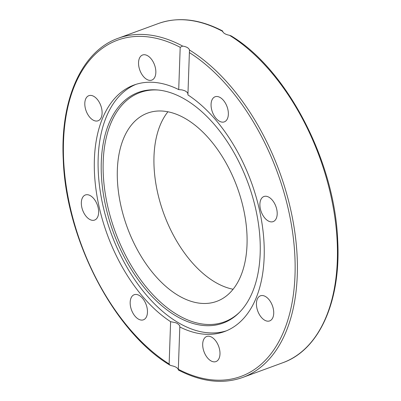 <?xml version="1.0" encoding="UTF-8"?>
<svg xmlns="http://www.w3.org/2000/svg" width="401" height="401" viewBox="0 0 401 401"><rect width="100%" height="100%" fill="white"/><g stroke="black" fill="none" stroke-linecap="round" stroke-linejoin="round"><path stroke-width="0.6" d="M187.959 93.759L187.167 92.3L184.971 90.796L182.019 89.909L178.716 89.603L180.194 47.303L182.645 46.075C186.54 46.701 188.816 48.015 189.472 50.005L187.919 94.907A131.312 76.626 69.8 0 1 262.008 223.477A131.312 76.626 69.8 0 1 224.5 331.567A131.312 76.626 69.8 0 1 179.813 326.98L178.31 369.617C177.648 367.807 175.372 366.494 171.483 365.687L169.889 365.131L169.132 363.983L170.61 321.682L175.648 322.71L177.392 323.477L179.678 325.512L179.813 326.98M135.944 84.36A131.312 76.626 -110.2 0 0 98.18 158.014A131.312 76.626 -110.2 0 0 139.237 286.033A131.312 76.626 -110.2 0 0 226.385 330.83M170.61 321.682A131.312 76.626 69.8 0 1 94.385 159.408A131.312 76.626 69.8 0 1 134.029 85.017A131.312 76.626 69.8 0 1 178.716 89.603M130.175 302.289A13.368 7.804 69.8 0 1 134.21 294.715A13.368 7.804 69.8 0 1 146.139 304.575A13.368 7.804 69.8 0 1 143.423 319.818A13.368 7.804 69.8 0 1 134.455 315.452A13.368 7.804 69.8 0 1 130.175 302.289M84.165 195.638A13.368 7.804 69.8 0 1 85.383 194.971A13.368 7.804 69.8 0 1 97.313 204.841A13.368 7.804 69.8 0 1 94.581 220.079A13.368 7.804 69.8 0 1 83.092 211.297A13.368 7.804 69.8 0 1 84.165 195.638M93.864 96.395A13.368 7.804 69.8 0 1 101.824 109.428A13.368 7.804 69.8 0 1 98.06 120.781A13.368 7.804 69.8 0 1 86.13 110.917A13.368 7.804 69.8 0 1 88.847 95.679A13.368 7.804 69.8 0 1 93.864 96.395M153.593 62.706A13.368 7.804 69.8 0 1 151.794 80.105A13.368 7.804 69.8 0 1 139.864 70.245A13.368 7.804 69.8 0 1 142.581 55.002A13.368 7.804 69.8 0 1 153.593 62.706M189.472 50.005A180.656 105.423 -110.2 0 1 293.973 226.58A180.656 105.423 -110.2 0 1 242.71 377.446C222.886 384.459 201.437 381.983 178.375 370.023L178.38 370.008M189.397 52.601A179.067 104.491 69.8 0 1 295.011 274.951A179.067 104.491 69.8 0 1 178.335 369.281L178.31 369.617M264.66 320.188A13.368 7.804 69.8 0 1 256.705 307.156A13.368 7.804 69.8 0 1 260.47 295.803A13.368 7.804 69.8 0 1 272.399 305.667A13.368 7.804 69.8 0 1 269.683 320.905A13.368 7.804 69.8 0 1 264.66 320.188M274.364 220.951A13.368 7.804 69.8 0 1 273.146 221.618A13.368 7.804 69.8 0 1 261.216 211.743A13.368 7.804 69.8 0 1 263.948 196.51A13.368 7.804 69.8 0 1 275.437 205.287A13.368 7.804 69.8 0 1 274.364 220.951M204.936 353.877A13.368 7.804 69.8 0 1 206.736 336.479A13.368 7.804 69.8 0 1 218.665 346.344A13.368 7.804 69.8 0 1 215.949 361.582A13.368 7.804 69.8 0 1 204.936 353.877M228.354 114.295A13.368 7.804 69.8 0 1 224.319 121.869A13.368 7.804 69.8 0 1 212.39 112.009A13.368 7.804 69.8 0 1 215.106 96.766A13.368 7.804 69.8 0 1 224.074 101.132A13.368 7.804 69.8 0 1 228.354 114.295M229.517 35.313A180.656 105.423 69.8 0 1 334.018 211.888A180.656 105.423 69.8 0 1 282.755 362.75C319.422 349.923 341.136 300.84 337.692 240.364C334.78 161.282 286.946 69.348 231.111 35.869L229.517 35.313C225.628 34.506 223.352 33.193 222.69 31.383L222.665 31.719M158.265 90.03A122.185 71.298 -110.2 0 0 103.197 161.738A122.185 71.298 -110.2 0 0 151.272 292.9A122.185 71.298 -110.2 0 0 239.743 312.068M179.077 295.963A100.275 58.516 -110.2 0 0 216.72 301.362A100.275 58.516 -110.2 0 0 237.111 187.066A100.275 58.516 -110.2 0 0 147.633 113.087A100.275 58.516 -110.2 0 0 119.413 198.224A100.275 58.516 -110.2 0 0 179.077 295.963M101.293 162.014A122.876 71.704 -110.2 0 0 150.024 294.339A122.876 71.704 -110.2 0 0 239.181 312.64A122.876 71.704 -110.2 0 0 248.039 183.056A122.876 71.704 -110.2 0 0 157.468 89.954A122.876 71.704 -110.2 0 0 101.293 162.014M167.934 111.754A100.275 58.516 -110.2 0 0 159.753 201.127A100.275 58.516 -110.2 0 0 215.723 282.52A100.275 58.516 -110.2 0 0 233.066 289.246M222.62 30.992L222.625 30.977C199.563 19.017 178.114 16.541 158.29 23.554A180.656 105.423 69.8 0 1 222.69 31.383M169.132 363.983A179.067 104.491 69.8 0 1 63.518 141.633A179.067 104.491 69.8 0 1 180.194 47.303M182.645 46.075A180.656 105.423 -110.2 0 0 118.245 38.25C81.804 51.007 60.11 99.563 63.253 159.558C65.804 238.856 113.784 331.512 169.889 365.131M242.71 377.446L282.755 362.75M118.245 38.25L158.29 23.554"/></g></svg>
